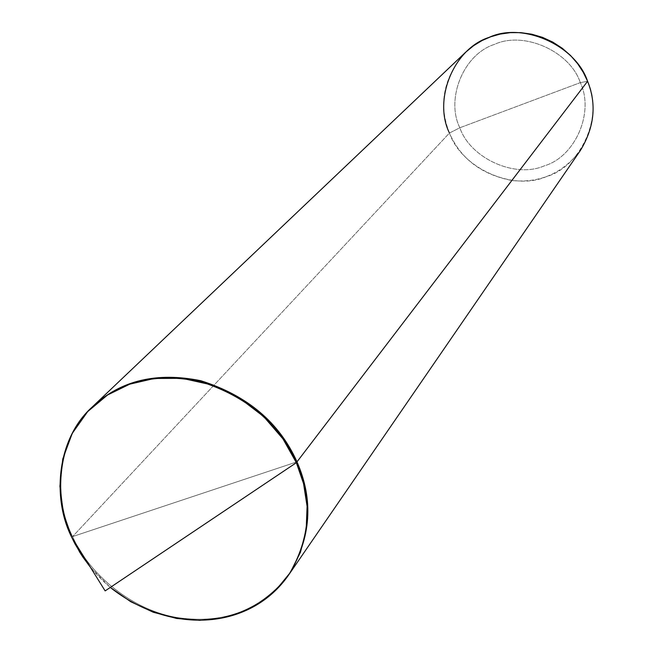 <?xml version="1.0" encoding="UTF-8"?>
<svg xmlns="http://www.w3.org/2000/svg" width="653" height="653" viewBox="0 0 653 653"><rect width="100%" height="100%" fill="white"/><g stroke="black" fill="none" stroke-linecap="round" stroke-linejoin="round"><path stroke-width="0.49" stroke-dasharray="3.27 2.45" d="M289.083 574.338C261.445 609.747 224.632 624.219 178.636 617.746C132.184 610.726 88.832 574.011 72.622 536.57C52.599 497.292 57.766 438.065 92.612 406.639C57.766 438.065 52.599 497.292 72.622 536.57L296.993 461.851L72.622 536.57L71.806 537.435L72.622 536.57C88.832 574.011 132.184 610.726 178.636 617.746C224.632 624.219 261.445 609.747 289.083 574.338C261.445 609.747 224.632 624.219 178.636 617.746C132.184 610.726 88.832 574.011 72.622 536.57C52.493 497.129 57.856 437.583 93.012 406.256C57.856 437.583 52.493 497.129 72.622 536.57L296.993 461.851L72.622 536.57C88.865 574.101 132.379 610.873 178.93 617.787C225.007 624.186 261.829 609.551 289.401 573.881M90.432 567.302L110.308 587.439L103.15 581.064L94.432 572.028L81.617 555.197M580.558 150.206C563.115 173.053 540.382 183.175 512.36 180.587C481.669 174.71 460.692 158.859 449.435 133.032L459.834 127.768C445.468 98.66 463.663 54.028 494.533 44.371C523.73 30.732 569.955 51.236 580.313 82.629C569.955 51.236 523.73 30.732 494.533 44.371C463.663 54.028 445.468 98.66 459.834 127.768L580.313 82.629C594.646 112.545 575.04 156.989 544.3 165.854C515.135 178.669 470.323 158.361 459.834 127.768L449.435 133.032L72.622 536.57L449.435 133.032C461.483 168.041 512.76 191.337 546.202 176.71C581.448 166.621 604.041 115.679 587.594 81.29L580.313 82.629L459.834 127.768C470.323 158.361 515.135 178.669 544.3 165.854C575.04 156.989 594.646 112.545 580.313 82.629L587.594 81.29M449.435 133.032C438.09 104.056 443.509 77.103 465.703 52.167"/><path stroke-width="0.98" d="M288.765 574.803L289.401 573.881C311.13 537.395 313.66 500.051 296.993 461.851C279.419 422.597 247.43 395.579 201.026 380.797C157.03 371.786 121.025 380.275 93.012 406.256C121.025 380.275 157.03 371.786 201.026 380.797C247.43 395.579 279.419 422.597 296.993 461.851C279.362 422.483 247.267 395.44 200.716 380.715C156.63 371.794 120.601 380.43 92.612 406.639C120.601 380.43 156.63 371.794 200.716 380.715C247.267 395.44 279.362 422.483 296.993 461.851C313.66 500.051 311.13 537.395 289.401 573.881L289.083 574.338C311.106 537.778 313.742 500.28 296.993 461.851L296.356 462.683L303.563 483.685L307.09 506.369L306.175 529.648L300.486 552.177L290.218 572.632L276.088 589.888L259.176 603.266L240.712 612.587L221.302 618.187L199.753 620.35L176.685 618.481L153.226 612.22L130.69 601.682L110.308 587.439C171.87 636.177 251.242 629.296 288.765 574.803C310.518 538.284 313.04 500.916 296.356 462.683L296.356 462.683C313.04 500.916 310.51 538.292 288.765 574.803C251.242 629.304 171.87 636.177 110.3 587.439C171.87 636.177 251.242 629.304 288.765 574.803C310.51 538.292 313.04 500.916 296.356 462.683L296.993 461.851C313.742 500.28 311.106 537.778 289.083 574.338M81.617 555.197L71.806 537.435L105.141 590.9L296.356 462.683L105.141 590.9L71.806 537.435L74.997 543.916L82.67 556.797L90.416 567.286L81.274 554.666L73.887 541.753L71.806 537.443L63.317 512.997L59.905 486.24L62.761 458.969L72.246 433.38L87.69 411.594L107.508 395.024L129.694 384.184L154.377 378.462L182.195 378.332L211.303 384.805L239.267 397.922L263.722 416.606L282.978 438.914L296.356 462.683C278.766 423.397 246.752 396.355 200.3 381.556C156.263 372.536 120.234 381.026 92.204 407.023C57.023 438.375 51.66 497.961 71.806 537.435L79.919 552.536L90.432 567.302M71.806 537.443C51.66 497.97 57.015 438.383 92.204 407.031C120.234 381.026 156.263 372.536 200.3 381.556C246.744 396.355 278.766 423.397 296.356 462.683L296.356 462.683C278.766 423.397 246.744 396.355 200.3 381.556C156.263 372.536 120.234 381.026 92.204 407.031C57.015 438.383 51.66 497.97 71.806 537.443M92.204 407.023L465.703 52.167L473.621 45.669L482.077 40.535L490.803 36.748L500.157 34.095L510.279 32.658L520.923 32.65L531.803 34.209L542.553 37.384L552.83 42.127L562.274 48.273L570.616 55.57L577.66 63.716L583.317 72.393L587.594 81.29L296.993 461.851L587.594 81.29C596.793 104.145 594.45 127.115 580.558 150.206L289.401 573.881M587.594 81.29C575.717 45.22 522.58 21.68 489.097 37.384C453.688 48.518 432.947 99.713 449.435 133.032"/></g></svg>
